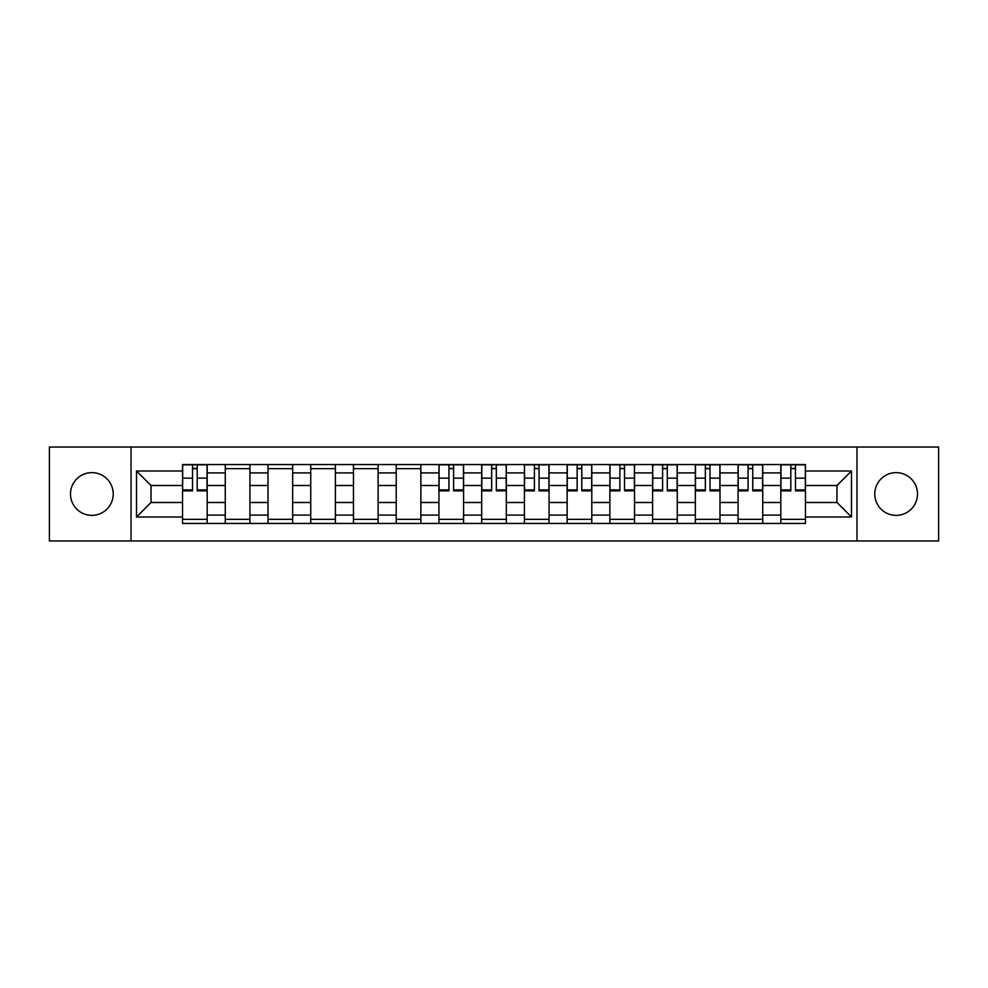 <?xml version="1.0" encoding="UTF-8"?>
<svg xmlns="http://www.w3.org/2000/svg" width="988" height="988" viewBox="0 0 988 988"><rect width="100%" height="100%" fill="white"/><g stroke="black" fill="none" stroke-linecap="round" stroke-linejoin="round"><path stroke-width="1.48" d="M896.141 472.635A21.366 21.366 0 0 0 874.775 494A21.366 21.366 0 0 0 896.141 515.366A21.366 21.366 0 0 0 917.506 494A21.366 21.366 0 0 0 896.141 472.635M91.859 472.635A21.366 21.366 0 0 0 70.494 494A21.366 21.366 0 0 0 91.859 515.366A21.366 21.366 0 0 0 113.225 494A21.366 21.366 0 0 0 91.859 472.635M856.966 540.979L938.6 540.979L938.6 447.021L49.4 447.021L49.4 540.979L856.966 540.979L856.966 447.021M225.264 523.442L225.264 472.906L207.184 472.906L207.184 523.442M207.184 472.906L207.184 464.558M225.264 472.906L225.264 464.558M249.927 464.558L249.927 523.442M268.007 523.442L268.007 464.558M292.658 464.558L292.658 523.442M310.738 523.442L310.738 464.558M335.389 464.558L335.389 523.442M353.469 523.442L353.469 464.558M378.12 464.558L378.12 523.442M396.2 523.442L396.2 464.558M420.863 464.558L420.863 523.442M438.944 523.442L438.944 464.558M463.594 464.558L463.594 523.442M481.675 523.442L481.675 464.558M506.325 464.558L506.325 523.442M524.406 523.442L524.406 464.558M549.056 464.558L549.056 523.442M567.137 523.442L567.137 464.558M591.8 464.558L591.8 523.442M609.88 523.442L609.88 464.558M634.531 464.558L634.531 523.442M652.611 523.442L652.611 464.558M677.262 464.558L677.262 523.442M695.342 523.442L695.342 464.558M719.993 464.558L719.993 523.442M738.073 523.442L738.073 464.558M762.736 464.558L762.736 523.442M780.816 523.442L780.816 464.558M780.816 502.497L762.736 502.497M738.073 502.497L719.993 502.497M695.342 502.497L677.262 502.497M652.611 502.497L634.531 502.497M609.88 502.497L591.8 502.497M567.137 502.497L549.056 502.497M524.406 502.497L506.325 502.497M481.675 502.497L463.594 502.497M438.944 502.497L420.863 502.497M396.2 502.497L378.12 502.497M353.469 502.497L335.389 502.497M310.738 502.497L292.658 502.497M268.007 502.497L249.927 502.497M225.264 502.497L207.184 502.497M780.816 485.503L762.736 485.503M738.073 485.503L719.993 485.503M695.342 485.503L677.262 485.503M652.611 485.503L634.531 485.503M609.88 485.503L591.8 485.503M567.137 485.503L549.056 485.503M524.406 485.503L506.325 485.503M481.675 485.503L463.594 485.503M438.944 485.503L420.863 485.503M396.2 485.503L378.12 485.503M353.469 485.503L335.389 485.503M310.738 485.503L292.658 485.503M268.007 485.503L249.927 485.503M225.264 485.503L207.184 485.503M151.028 502.497L182.533 502.497L182.533 485.503L151.028 485.503L151.028 502.497L136.517 517.008L136.517 470.992L182.533 470.992L182.533 485.503M805.467 485.503L805.467 502.497L836.972 502.497L836.972 485.503L805.467 485.503L805.467 464.558L182.533 464.558L182.533 470.992M805.467 470.992L851.483 470.992L851.483 517.008L805.467 517.008L805.467 502.497M182.533 502.497L182.533 523.442L805.467 523.442L805.467 517.008M182.533 517.008L136.517 517.008M131.034 540.979L131.034 447.021M207.184 519.342L182.533 519.342M192.537 468.658L197.192 468.658M249.927 519.342L225.264 519.342M225.264 468.658L249.927 468.658M292.658 519.342L268.007 519.342M268.007 468.658L292.658 468.658M335.389 519.342L310.738 519.342M310.738 468.658L335.389 468.658M378.12 519.342L353.469 519.342M353.469 468.658L378.12 468.658M420.863 519.342L396.2 519.342M396.2 468.658L420.863 468.658M463.594 519.342L438.944 519.342M448.935 468.658L453.591 468.658M506.325 519.342L481.675 519.342M491.666 468.658L496.334 468.658M549.056 519.342L524.406 519.342M534.409 468.658L539.065 468.658M591.8 519.342L567.137 519.342M577.14 468.658L581.796 468.658M634.531 519.342L609.88 519.342M619.871 468.658L624.527 468.658M677.262 519.342L652.611 519.342M662.602 468.658L667.27 468.658M719.993 519.342L695.342 519.342M705.346 468.658L710.002 468.658M762.736 519.342L738.073 519.342M748.077 468.658L752.733 468.658M805.467 519.342L780.816 519.342M790.808 468.658L795.464 468.658M136.517 470.992L151.028 485.503M836.972 502.497L851.483 517.008M836.972 485.503L851.483 470.992M197.192 490.851L197.192 464.829L207.048 464.829L207.048 490.851L197.192 490.851M192.537 468.386L197.192 468.386M192.537 464.829L182.669 464.829L182.669 490.851L192.537 490.851L192.537 464.829L197.192 464.829M453.591 490.851L453.591 464.829L463.458 464.829L463.458 490.851L453.591 490.851M448.935 468.386L453.591 468.386M448.935 464.829L439.08 464.829L439.08 490.851L448.935 490.851L448.935 464.829L453.591 464.829M496.334 490.851L496.334 464.829L506.189 464.829L506.189 490.851L496.334 490.851M491.666 468.386L496.334 468.386M491.666 464.829L481.811 464.829L481.811 490.851L491.666 490.851L491.666 464.829L496.334 464.829M539.065 490.851L539.065 464.829L548.92 464.829L548.92 490.851L539.065 490.851M534.409 468.386L539.065 468.386M534.409 464.829L524.542 464.829L524.542 490.851L534.409 490.851L534.409 464.829L539.065 464.829M581.796 490.851L581.796 464.829L591.664 464.829L591.664 490.851L581.796 490.851M577.14 468.386L581.796 468.386M577.14 464.829L567.273 464.829L567.273 490.851L577.14 490.851L577.14 464.829L581.796 464.829M624.527 490.851L624.527 464.829L634.395 464.829L634.395 490.851L624.527 490.851M619.871 468.386L624.527 468.386M619.871 464.829L610.016 464.829L610.016 490.851L619.871 490.851L619.871 464.829L624.527 464.829M667.27 490.851L667.27 464.829L677.126 464.829L677.126 490.851L667.27 490.851M662.602 468.386L667.27 468.386M662.602 464.829L652.747 464.829L652.747 490.851L662.602 490.851L662.602 464.829L667.27 464.829M710.002 490.851L710.002 464.829L719.857 464.829L719.857 490.851L710.002 490.851M705.346 468.386L710.002 468.386M705.346 464.829L695.478 464.829L695.478 490.851L705.346 490.851L705.346 464.829L710.002 464.829M752.733 490.851L752.733 464.829L762.6 464.829L762.6 490.851L752.733 490.851M748.077 468.386L752.733 468.386M748.077 464.829L738.209 464.829L738.209 490.851L748.077 490.851L748.077 464.829L752.733 464.829M795.464 490.851L795.464 464.829L805.331 464.829L805.331 490.851L795.464 490.851M790.808 468.386L795.464 468.386M790.808 464.829L780.952 464.829L780.952 490.851L790.808 490.851L790.808 464.829L795.464 464.829M738.073 472.906L719.993 472.906M695.342 472.906L677.262 472.906M652.611 472.906L634.531 472.906M609.88 472.906L591.8 472.906M567.137 472.906L549.056 472.906M524.406 472.906L506.325 472.906M481.675 472.906L463.594 472.906M438.944 472.906L420.863 472.906M396.2 472.906L378.12 472.906M353.469 472.906L335.389 472.906M310.738 472.906L292.658 472.906M268.007 472.906L249.927 472.906M780.816 472.906L762.736 472.906M738.073 515.094L719.993 515.094M695.342 515.094L677.262 515.094M652.611 515.094L634.531 515.094M609.88 515.094L591.8 515.094M567.137 515.094L549.056 515.094M524.406 515.094L506.325 515.094M481.675 515.094L463.594 515.094M438.944 515.094L420.863 515.094M396.2 515.094L378.12 515.094M353.469 515.094L335.389 515.094M310.738 515.094L292.658 515.094M268.007 515.094L249.927 515.094M225.264 515.094L207.184 515.094M780.816 515.094L762.736 515.094M197.192 489.9L207.048 489.9M197.192 478.13L207.048 478.13M182.669 489.9L192.537 489.9M182.669 478.13L192.537 478.13M453.591 489.9L463.458 489.9M453.591 478.13L463.458 478.13M439.08 489.9L448.935 489.9M439.08 478.13L448.935 478.13M496.334 489.9L506.189 489.9M496.334 478.13L506.189 478.13M481.811 489.9L491.666 489.9M481.811 478.13L491.666 478.13M539.065 489.9L548.92 489.9M539.065 478.13L548.92 478.13M524.542 489.9L534.409 489.9M524.542 478.13L534.409 478.13M581.796 489.9L591.664 489.9M581.796 478.13L591.664 478.13M567.273 489.9L577.14 489.9M567.273 478.13L577.14 478.13M624.527 489.9L634.395 489.9M624.527 478.13L634.395 478.13M610.016 489.9L619.871 489.9M610.016 478.13L619.871 478.13M667.27 489.9L677.126 489.9M667.27 478.13L677.126 478.13M652.747 489.9L662.602 489.9M652.747 478.13L662.602 478.13M710.002 489.9L719.857 489.9M710.002 478.13L719.857 478.13M695.478 489.9L705.346 489.9M695.478 478.13L705.346 478.13M752.733 489.9L762.6 489.9M752.733 478.13L762.6 478.13M738.209 489.9L748.077 489.9M738.209 478.13L748.077 478.13M795.464 489.9L805.331 489.9M795.464 478.13L805.331 478.13M780.952 489.9L790.808 489.9M780.952 478.13L790.808 478.13"/></g></svg>
